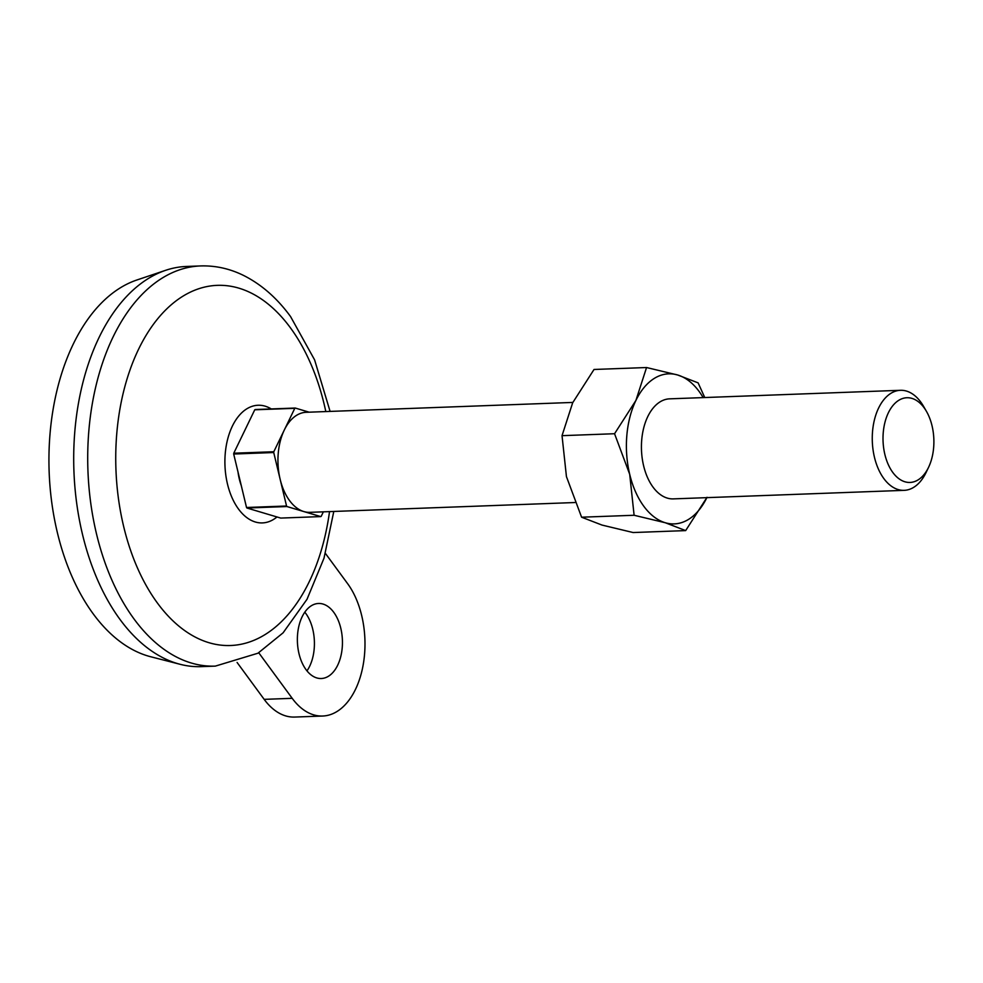 <?xml version="1.0" encoding="UTF-8"?>
<svg xmlns="http://www.w3.org/2000/svg" width="983" height="983" viewBox="0 0 983 983"><rect width="100%" height="100%" fill="white"/><g stroke="black" fill="none" stroke-linecap="round" stroke-linejoin="round"><path stroke-width="1.47" d="M258.738 652.749L292.197 698.323A75.089 45.021 87.9 0 0 322.682 716.029A75.089 45.021 87.9 0 0 362.973 665.995A75.089 45.021 87.9 0 0 347.626 583.669L325.41 553.404M237.087 662.456L264.169 699.355A75.089 45.021 87.9 0 0 294.667 717.062L322.682 716.029M574.944 502.534L309.842 512.34A50.059 30.018 -92.1 0 1 303.845 511.565L320.753 516.591L280.72 518.078L246.917 508.014L286.938 506.54L303.845 511.565A50.059 30.018 -92.1 0 1 280.143 479.274L286.557 506.012L246.524 507.486L233.696 454.023L273.729 452.536L280.143 479.274A50.059 30.018 -92.1 0 1 284.296 430.026L294.789 408.326L254.757 409.8L233.77 453.212L273.802 451.738L284.296 430.026A50.059 30.018 -92.1 0 1 306.143 412.295L572.831 402.428M309.154 412.184L295.244 408.043L255.211 409.53A57.567 34.516 -92.1 0 0 254.757 409.8M320.753 516.591A57.567 34.516 -92.1 0 0 321.208 516.321L323.37 511.836M233.696 454.023A57.567 34.516 -92.1 0 1 233.77 453.212M273.729 452.536A57.567 34.516 -92.1 0 1 273.802 451.738M928.517 467.429L926.023 472.614A50.059 30.018 -92.1 0 1 904.163 490.345A50.059 30.018 -92.1 0 1 872.314 441.428A50.059 30.018 -92.1 0 1 900.465 390.3A50.059 30.018 -92.1 0 1 920.788 402.096A50.059 30.018 -92.1 0 1 923.565 406.36L926.441 411.349A42.38 25.411 -92.1 0 1 928.517 467.429A42.38 25.411 -92.1 0 1 892.81 472.454A42.38 25.411 -92.1 0 1 888.386 412.749A42.38 25.411 -92.1 0 1 924.094 407.736A42.38 25.411 -92.1 0 1 926.441 411.349M306.979 670.861A37.538 22.511 87.9 0 0 309.657 666.253A37.538 22.511 87.9 0 0 304.804 612.163M215.326 666.118L201.318 666.634A200.225 120.073 -92.1 0 1 180.221 664.324L150.804 656.779A191.464 114.814 -92.1 0 1 49.15 471.901A191.464 114.814 -92.1 0 1 136.846 280.008L165.636 270.313A200.225 120.073 -92.1 0 1 186.5 266.454L200.507 265.938A200.225 120.073 -92.1 0 0 87.929 470.464A200.225 120.073 -92.1 0 0 215.326 666.118L257.951 653.216L283.092 632.831L307.028 599.274L324.009 558.16L333.79 511.455M180.221 664.324A200.225 120.073 -92.1 0 1 73.922 470.98A200.225 120.073 -92.1 0 1 165.636 270.313M707.023 497.3L685.667 530.599L633.138 532.54L602.001 525.069L581.592 517.205L566.441 476.632L562.03 435.666L614.559 433.724L629.698 474.298L634.109 515.264L581.592 517.205M704.75 397.537L698.114 382.866L677.692 375.002L646.556 367.531L594.027 369.473L572.671 402.772L562.03 435.666M634.109 515.264L665.245 522.735A75.089 45.021 -92.1 0 1 629.698 474.298A75.089 45.021 -92.1 0 1 635.915 400.425L614.559 433.724M706.863 497.644A75.089 45.021 -92.1 0 1 665.245 522.735L685.667 530.599M904.163 490.345L673.33 498.885A50.059 30.018 -92.1 0 1 641.481 449.981A50.059 30.018 -92.1 0 1 669.62 398.84L900.465 390.3M646.556 367.531L635.915 400.425A75.089 45.021 -92.1 0 1 677.692 375.002A75.089 45.021 -92.1 0 1 703.152 397.599M337.685 665.208A37.538 22.511 87.9 0 0 339.848 624.819A37.538 22.511 87.9 0 0 318.517 603.476A37.538 22.511 87.9 0 0 297.407 641.825A37.538 22.511 87.9 0 0 321.294 678.516A37.538 22.511 87.9 0 0 337.685 665.208M329.526 511.615A180.208 108.056 -92.1 0 1 185.087 630.865A180.208 108.056 -92.1 0 1 129.756 370.652A180.208 108.056 -92.1 0 1 290.44 327.843A180.208 108.056 -92.1 0 1 325.815 411.57M292.197 698.323L264.169 699.355M241.29 485.651A44.333 26.59 -92.1 0 1 237.984 471.865M276.985 516.96A58.869 35.302 -92.1 0 1 225.033 466.974A58.869 35.302 -92.1 0 1 271.247 408.928M330.091 411.41L314.597 359.864L290.575 316.587C277.181 298.254 261.65 284.615 243.968 275.645C230.01 268.691 215.523 265.459 200.507 265.938"/></g></svg>

